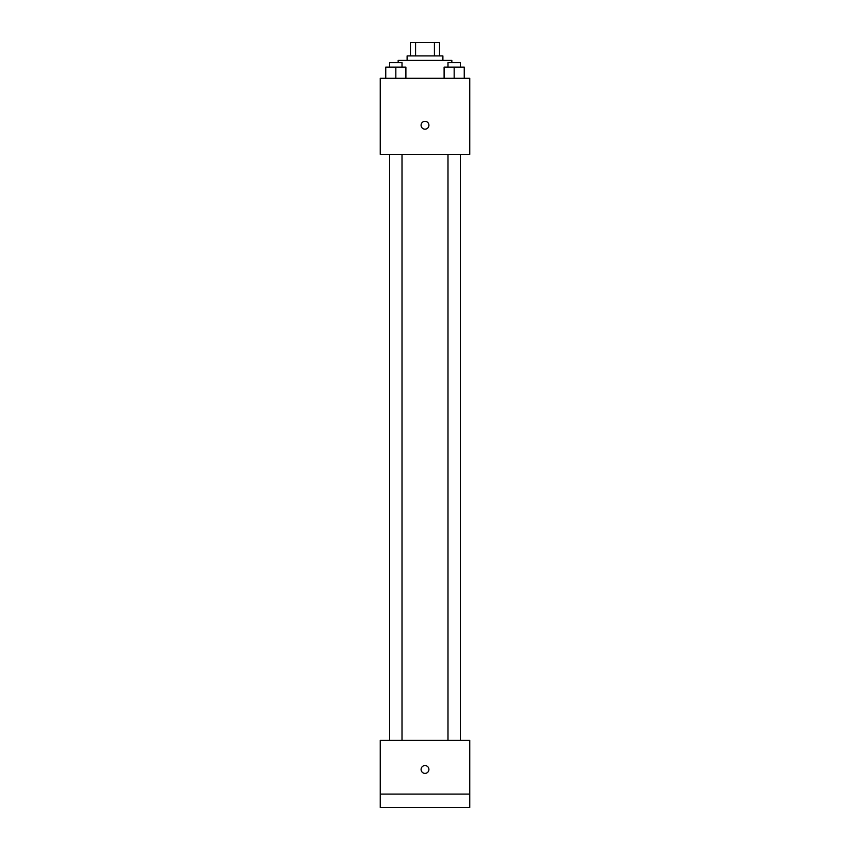 <?xml version="1.0" encoding="UTF-8"?>
<svg xmlns="http://www.w3.org/2000/svg" width="850" height="850" viewBox="0 0 850 850"><rect width="100%" height="100%" fill="white"/><g stroke="black" fill="none" stroke-linecap="round" stroke-linejoin="round"><path stroke-width="1.27" d="M415.586 55.919L415.586 42.5L410.465 42.5L410.465 55.919L410.465 42.5M415.586 42.5L439.535 42.5L439.535 55.919M434.414 55.919L434.414 42.5M407.108 60.393L407.108 55.919L442.892 55.919L442.892 60.393M451.839 62.634L451.839 60.393L398.161 60.393L398.161 62.634M380.258 78.285L469.742 78.285L469.742 154.339L380.258 154.339L380.258 78.285M425 129.179A3.91 3.91 0 0 1 421.611 123.303A3.91 3.91 0 0 1 428.389 123.303A3.91 3.91 0 0 1 425 129.179M380.258 740.393L469.742 740.393L469.742 807.5L380.258 807.5L380.258 740.393M425 773.383A3.91 3.91 0 0 1 421.611 767.518A3.91 3.91 0 0 1 428.389 767.518A3.91 3.91 0 0 1 425 773.383M380.258 794.081L469.742 794.081M444.104 78.285L444.104 67.108L464.238 67.108L464.238 78.285L464.238 67.108M454.166 78.285L454.166 67.108M460.339 67.108L460.339 62.634L447.993 62.634L447.993 67.108M385.762 78.285L385.762 67.108L405.896 67.108L405.896 78.285L405.896 67.108M395.834 78.285L395.834 67.108M402.007 67.108L402.007 62.634L389.661 62.634L389.661 67.108M447.993 154.339L447.993 740.393M460.339 154.339L460.339 740.393M402.007 740.393L402.007 154.339M389.661 740.393L389.661 154.339"/></g></svg>
